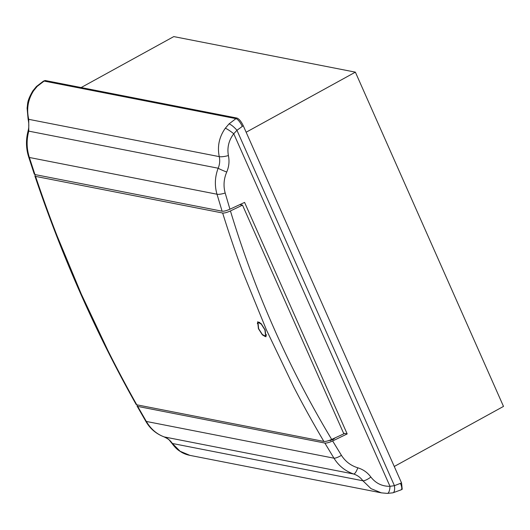 <?xml version="1.0" encoding="UTF-8"?>
<svg xmlns="http://www.w3.org/2000/svg" width="530" height="530" viewBox="0 0 530 530"><rect width="100%" height="100%" fill="white"/><g stroke="black" fill="none" stroke-linecap="round" stroke-linejoin="round"><path stroke-width="0.79" d="M258.401 328.64L257.693 321.816L261.191 323.691L265.159 329.965L265.921 336.769L262.403 334.894L258.401 328.64M257.865 321.743L257.368 323.664M266.544 334.774L265.629 336.252L262.357 334.51L258.633 328.686L257.977 322.339L261.23 324.088L264.927 329.918L265.629 336.252M222.653 213.02L35.556 176.391C42.857 198.015 50.045 217.856 57.114 235.923L81.242 293.958L107.809 350.31C116.302 367.376 125.961 385.542 136.773 404.801L323.87 441.43C312.475 422.059 302.385 403.807 293.607 386.681L266.577 330.243L242.919 272.294C236.128 254.287 229.371 234.525 222.653 213.02C224.349 213.212 226.946 212.517 230.437 210.94L242.508 205.13L239.918 204.626M35.556 176.391L34.874 175.94C62.036 256.58 95.791 332.747 136.13 404.436L136.773 404.801M34.874 175.94L35.444 174.661M323.87 441.43C325.566 441.623 328.176 440.96 331.694 439.436C288.512 367.535 254.758 291.374 230.437 210.94M242.508 205.13L343.851 433.832L331.694 439.436M264.218 336.06L266.073 336.663M257.977 322.339L259.746 322.359M81.143 87.549L173.78 36.596L355.378 72.153L503.5 406.404L394.26 466.486M246.145 132.228L355.378 72.153M137.376 404.92L137.051 406.046L137.701 406.411L324.844 443.047C326.54 443.239 329.143 442.543 332.641 440.967L341.426 455.323C345.348 461.478 350.814 465.638 357.816 467.804C363.209 469.474 367.562 472.561 370.867 477.053C375.77 483.333 382.143 486.421 389.987 486.315L394.433 485.685L236.95 130.287L233.756 133.759C228.774 140.337 226.992 147.605 228.403 155.568C229.563 161.18 229.006 166.665 226.741 172.025C223.779 178.954 223.256 185.944 225.177 192.999L229.94 209.204L244.582 202.407L347.176 433.924L343.586 433.222M229.94 209.204C226.423 210.728 223.812 211.397 222.103 211.198L34.953 174.562L34.271 174.118L28.733 157.172A7.937 1.398 161.9 0 0 29.369 157.483C26.606 148.751 26.407 139.973 28.772 131.142L28.739 119.329A7.937 1.212 165.9 0 1 28.097 119.031L28.097 119.031C29.521 126.226 28.441 129.399 27.951 131.559L27.951 131.559A7.937 1.51 14.9 0 1 28.772 131.142L218.168 168.222C214.875 176.861 214.484 185.526 216.995 194.219L222.103 211.198M332.641 440.967L347.176 433.924M335.079 437.906L333.039 439.608L327.831 440.874M163.77 436.753A7.937 4.213 -70.4 0 0 164.035 436.866L164.035 436.866A7.937 4.213 -70.4 0 0 164.28 436.932C156.8 434.216 150.825 429.055 146.34 421.449L137.701 406.411M190.018 455.389L189.912 455.369C186.706 454.72 183.883 453.667 181.439 452.189C178.815 450.454 176.623 449.645 171.694 443.047L171.694 443.047A7.937 2.604 -34.2 0 0 172.382 443.477C170.176 440.284 167.473 438.105 164.28 436.932L353.676 474.012C357.518 475.317 360.592 477.57 362.898 480.776A7.937 2.18 -35.2 0 0 370.867 477.053M381.229 492.82L189.906 455.369L180.12 451.268L172.382 443.477L362.898 480.776L371.013 488.64L381.342 492.847L387.35 493.403A7.937 2.716 -90.5 0 0 389.987 486.315L233.756 133.759A7.937 0.98 -143.5 0 0 225.323 128.227C219.201 136.892 217.181 146.359 219.254 156.628C220.102 160.57 219.745 164.432 218.168 168.222A7.937 0.636 -158.3 0 0 226.741 172.025M228.403 155.568A7.937 1.643 167.2 0 1 219.254 156.628L28.739 119.329C26.374 109.001 28.004 99.461 33.642 90.703A7.937 1.835 -146.1 0 0 32.787 90.948L32.787 90.948C26.712 101.555 27.957 103.105 27.09 108.034L28.097 119.031M357.816 467.804A7.937 2.074 108.5 0 1 353.676 474.012C345.268 471.11 338.697 465.83 333.966 458.185A7.937 1.994 -31.1 0 0 341.426 455.323M387.132 493.377A7.937 2.716 -90.5 0 0 387.35 493.403L392.942 492.814A7.937 2.928 -101.6 0 0 394.433 485.685L401.548 482.923L243.257 125.716C241.17 121.403 239.083 118.853 236.99 118.064L45.136 80.5L43.387 81.169L36.418 86.509L32.787 90.948M33.642 90.703L37.206 86.37A7.937 1.954 -135.3 0 0 36.418 86.509M225.323 128.227L229.006 123.921L235.963 118.634L44.116 81.077L37.206 86.37M243.257 125.716L236.95 130.287A7.937 1.828 -135 0 0 229.006 123.921M400.508 483.479A7.937 2.498 -118.2 0 1 401.17 489.826L402.217 489.263L401.548 482.923M225.177 192.999A7.937 1.868 163.2 0 1 216.995 194.219L29.369 157.483L34.953 174.562M171.694 443.047C168.798 439.767 170.004 439.82 164.035 436.866C155.926 433.752 149.798 428.459 145.637 420.992A7.937 2.465 -29.9 0 0 146.34 421.449L333.966 458.185L324.844 443.047M330.349 440.006L330.647 440.688M45.136 80.5L44.116 81.077A7.937 2.59 -119.5 0 0 43.387 81.169M242.223 126.286A7.937 2.465 -119.2 0 0 235.963 118.634L236.99 118.064M27.951 131.559C25.758 140.159 26.016 148.691 28.733 157.172M145.637 420.992L137.051 406.046M401.17 489.826L392.942 492.814"/></g></svg>
